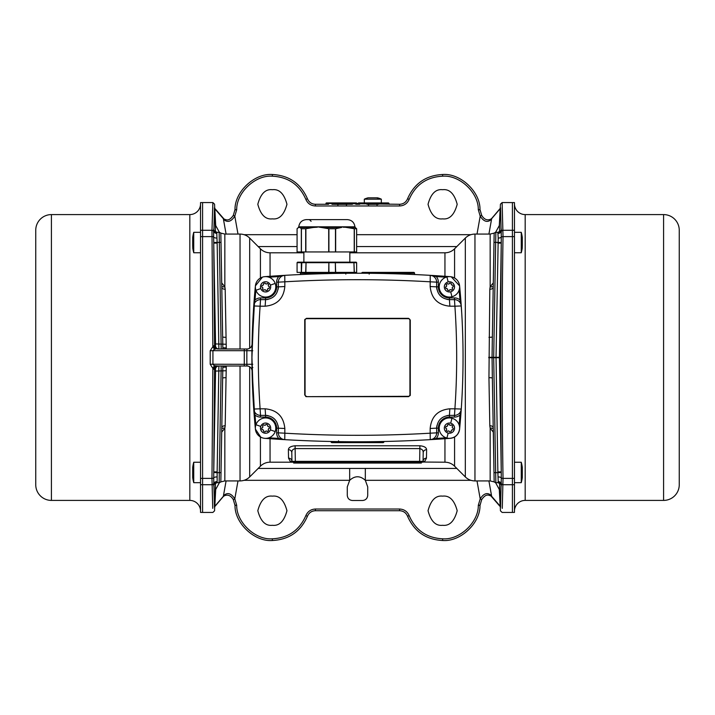 <?xml version="1.0" encoding="UTF-8"?>
<svg xmlns="http://www.w3.org/2000/svg" width="715" height="715" viewBox="0 0 715 715"><rect width="100%" height="100%" fill="white"/><g stroke="black" fill="none" stroke-linecap="round" stroke-linejoin="round"><path stroke-width="1.07" d="M264.872 276.66A1252.948 1252.948 0 0 1 321.267 273.756L331.715 273.496A1252.948 1252.948 0 0 1 382.543 273.479M221.007 472.463C220.899 478.576 220.899 478.576 221.007 472.463M493.994 242.537C494.101 236.424 494.101 236.424 493.994 242.537M288.538 458.145A3.405 3.271 179 0 1 291.943 461.363L419.651 461.363L419.651 462.194L421.457 462.194L291.961 462.194L290.299 461.416L288.538 458.145L288.386 449.69C288.583 447.501 290.826 446.205 295.125 445.776L295.125 448.591C292.766 449.252 291.657 450.602 291.792 452.631L291.926 451.469M423.074 451.469L423.209 452.631C423.352 450.611 422.243 449.261 419.875 448.591L419.651 461.363L423.057 461.363L423.209 452.631L423.057 461.363A0.849 0.849 0 0 1 422.207 462.194L423.772 462.006M389.505 204.284A0.509 0.509 0 0 1 388.996 203.775L358.269 203.775L399.596 204.284C403.385 204.088 406.04 202.247 407.559 198.77C414.262 183.478 425.943 175.381 442.621 174.496C460.424 173.048 480.319 191.718 479.997 209.584L481.678 215.358L480.194 216.162L478.299 209.683C478.603 192.63 459.62 174.8 442.621 176.185C426.703 177.034 415.549 184.756 409.159 199.351C407.327 203.525 404.145 205.732 399.596 205.974L315.404 205.974C310.855 205.732 307.673 203.525 305.841 199.351C299.451 184.756 288.297 177.034 272.379 176.185C255.38 174.8 236.397 192.63 236.701 209.683L234.806 216.162C231.508 221.239 228.139 222.606 224.698 220.256L214.849 208.852L215.769 227.057M359.717 204.284L355.802 204.284M326.004 203.435L356.731 203.775L326.004 203.435A0.509 0.509 0 0 1 326.514 202.926L355.802 202.926M328.56 202.926L326.514 202.926M356.276 202.926A0.509 0.456 -90 0 1 356.731 203.435L358.269 203.435A0.509 0.456 -90 0 1 358.724 202.926L364.31 202.926L364.31 199.181L379.88 199.181A19.797 16.409 -90 0 0 376.698 197.814L368.136 197.814A19.797 19.797 0 0 0 364.31 199.181M413.69 272.379L362.594 272.379L413.69 272.379A0.849 0.849 0 0 1 414.548 273.219L414.566 274.533M362.594 272.379A0.849 0.849 0 0 0 361.745 273.219L372.542 272.692L404.288 272.969L406.299 273.219L406.96 274.211M297.074 272.379L297.074 262.673L297.583 262.164L301.828 262.164L301.328 262.673L301.328 272.379L356.633 272.379L356.642 262.673L297.074 262.673L297.074 272.379L301.328 272.379A0.849 0.849 0 0 0 300.452 273.219L300.434 274.533M308.04 274.211L308.701 273.219L310.712 272.969L342.458 272.692L345.649 273.219L345.837 274.113M352.406 272.379A0.849 0.849 0 0 1 353.255 273.219L345.568 273.291M331.09 441.486L331.099 441.781A0.849 0.849 0 0 0 331.948 442.621L383.052 442.621A0.849 0.849 0 0 0 383.901 441.781L383.91 441.486M376.296 441.629L373.105 442.299L341.877 442.299L338.758 441.781L338.526 440.771M212.73 508.374L211.971 478.389L212.864 368.368L210.201 364.23L210.201 350.77L212.864 346.632L213.848 345.703L215.483 345.595L215.546 343.924L213.749 243.127L214.563 345.595A3.405 3.405 90 0 0 217.959 348.992L244.289 348.992L221.194 348.992L219.156 232.33A1.698 1.698 0 0 1 220.855 234.002L222.651 336.81A3.405 0.554 179 0 0 226.056 337.31L226.262 348.992M219.156 482.67L219.299 472.642L217.128 472.642L217.154 482.67L214.625 483.796A3.405 3.405 42.5 0 1 214.643 483.769A3.405 3.405 42.5 0 1 217.119 482.67L219.156 482.67A1.698 1.698 0 0 0 220.855 480.998L221.007 472.642L219.299 472.642L221.194 366.009M488.944 337.31A3.405 0.554 -179 0 0 492.349 336.81L494.145 234.002A1.698 1.698 0 0 1 495.844 232.33L493.69 357.348L495.844 482.67A1.698 1.698 0 0 1 494.145 480.998L492.349 378.19A3.405 0.554 -1 0 0 488.944 377.69L489.811 289.235L490.159 286.795L493.287 282.881M449.431 438.367C455.151 437.848 458.538 434.774 459.593 429.134A744.959 744.959 0 0 1 459.593 429.134A10.216 10.216 0 0 1 450.182 438.331A1252.948 1252.948 0 0 1 436.329 439.287L430.251 439.654C381.747 442.469 333.253 442.469 284.758 439.654L278.671 439.287L278.725 438.438L284.758 439.654A6.81 6.81 0 0 1 278.341 432.852L278.341 428.151C277.59 420.393 273.327 416.139 265.569 415.379L260.528 415.379A6.81 6.81 0 0 1 253.736 409.043L251.948 357.5L254.183 299.862A744.896 744.896 0 0 1 255.407 285.866L252.02 347.463A744.959 744.959 0 0 1 255.407 285.866A10.216 10.216 0 0 1 262.432 277.134L255.407 285.866A10.216 10.216 0 0 1 256.783 281.656A10.216 10.216 0 0 0 255.407 285.866L255.407 285.866A744.896 744.896 0 0 0 254.183 299.862L255.032 299.934L253.736 305.957A6.81 6.81 0 0 1 260.528 299.621L265.569 299.621C273.318 298.879 277.572 294.616 278.341 286.849L278.341 282.148L284.829 281.808L284.829 286.536C283.649 298.495 277.089 305.055 265.158 306.199L260.099 306.199C257.731 340.403 257.731 374.597 260.099 408.801L253.736 409.043L255.032 415.066A744.047 744.047 0 0 0 255.872 424.96M369.163 274.113L369.432 273.291M268.965 437.786A1252.099 1252.099 0 0 0 278.725 438.438A8.508 8.508 0 0 1 276.633 432.852L276.633 428.151A11.065 11.065 0 0 0 265.569 417.086L260.528 417.086A8.508 8.508 0 0 1 255.032 415.066L254.183 415.138A744.896 744.896 0 0 0 255.407 429.134L255.407 429.134A10.216 10.216 0 0 0 264.818 438.34A1252.948 1252.948 0 0 0 278.671 439.287A1252.948 1252.948 0 0 1 264.818 438.34A10.216 10.216 0 0 1 255.407 429.134L260.787 437.178A10.216 10.216 0 0 1 255.407 429.134A744.959 744.959 0 0 1 252.02 367.537L255.407 429.134A744.896 744.896 0 0 1 254.183 415.138L253.736 409.052M442.621 496.139C435.73 495.316 430.868 500.169 428.044 510.716C430.868 521.262 435.73 526.115 442.621 525.293C449.512 526.115 454.365 521.262 457.189 510.716C454.365 500.169 449.512 495.316 442.621 496.139M272.379 496.139C265.488 495.316 260.635 500.169 257.811 510.716C260.635 521.262 265.488 526.115 272.379 525.293C279.27 526.115 284.132 521.262 286.956 510.716C284.132 500.169 279.27 495.316 272.379 496.139M272.379 218.862C265.488 219.684 260.635 214.831 257.811 204.284C260.635 193.738 265.488 188.885 272.379 189.707C279.27 188.885 284.132 193.738 286.956 204.284C284.132 214.831 279.27 219.684 272.379 218.862M442.621 218.862C435.73 219.684 430.868 214.831 428.044 204.284C430.868 193.738 435.73 188.885 442.621 189.707C449.512 188.885 454.365 193.738 457.189 204.284C454.365 214.831 449.512 219.684 442.621 218.862M221.713 282.89L224.841 286.795L225.189 289.235L226.056 337.31M499.428 357.294L501.251 471.873L500.428 357.5L501.251 243.127L499.428 357.294L496.031 357.348L498.221 238.05L497.846 232.33L500.375 231.204A3.405 3.405 -137.5 0 1 500.357 231.231A3.405 3.405 -137.5 0 1 497.881 232.33L495.844 232.33M213.848 345.703A3.405 1.984 90 0 0 215.832 348.992L214.375 349.295L212.864 346.632L211.971 230.284L202.586 230.284L202.586 512.441L200.54 512.414L200.54 230.293L202.586 230.293L202.586 202.559L212.873 202.559L212.82 204.007M502.18 203.998L502.127 202.559L514.46 202.586L514.46 512.414L512.414 512.414L512.414 202.559M495.584 232.348L499.517 225.127L500.428 204.186L502.127 202.559L503.029 236.611C501.841 312.053 501.85 403.296 503.029 478.389L502.27 508.374M219.156 232.33L217.137 232.33L216.779 233.367L217.154 243.091L213.749 243.127L213.571 231.311A1.698 1.528 1.8 0 0 211.971 230.284L212.873 202.559L214.572 204.195L215.483 231.892M318.407 273.845L312.759 274.033M342.458 272.692A1.698 1.028 89.3 0 0 343.263 273.309L337.909 273.389M379.37 273.425L371.737 273.309A1.698 1.028 90.7 0 0 372.542 272.692M213.91 485.083L214.428 506.765L224.698 494.744C228.148 492.394 231.517 493.761 234.806 498.838L236.701 505.317C236.397 522.37 255.38 540.2 272.379 538.815C288.297 537.966 299.451 530.244 305.841 515.649C307.673 511.475 310.855 509.268 315.404 509.026L399.596 509.026C404.145 509.268 407.327 511.475 409.159 515.649C415.549 530.244 426.703 537.966 442.621 538.815C459.62 540.2 478.603 522.37 478.299 505.317L480.194 498.838C483.492 493.761 486.861 492.394 490.302 494.744L500.151 506.149L499.231 487.943M221.087 467.717L221.784 427.588A3.405 1.886 1 0 1 225.189 425.765L224.841 428.205L221.713 432.119M226.262 366.009L226.056 377.69A3.405 0.554 1 0 0 222.651 378.19L221.007 472.642M226.244 347.919L222.839 347.713L222.866 348.992M501.09 229.917L500.572 208.235L490.302 220.256C486.852 222.606 483.483 221.239 480.194 216.162L477.012 234.073M214.339 207.886L224.108 219.094C226.074 219.559 228.711 222.043 233.322 215.358L235.003 209.584C234.681 191.718 254.576 173.048 272.379 174.496C289.057 175.381 300.738 183.478 307.441 198.77C308.96 202.247 311.615 204.088 315.404 204.284L328.56 204.284M344.398 272.826L344.496 273.3M370.593 272.826L370.495 273.3M376.081 441.629L383.901 441.781M375.071 442.147L375.152 441.647M341.877 442.299A1.698 1.001 90.7 0 0 341.118 441.664M339.929 442.147L339.84 441.647M493.994 472.463C494.101 478.576 494.101 478.576 493.994 472.463M493.359 430.081L493.913 467.717M222.866 366.009L222.839 367.287L222.866 366.009M347.919 203.775L348.107 204.284L352.397 204.284M331.966 204.284L337.9 204.338L337.9 205.974M419.937 274.792A1252.948 1252.948 0 0 1 435.086 275.632M493.287 432.11L490.159 428.205L489.811 425.765L488.944 377.69M500.241 506.497A1.698 1.636 -48 0 1 500.151 506.149L500.572 506.765L501.09 485.083M214.759 208.503A1.698 1.636 132 0 1 214.849 208.852L214.428 208.235L213.91 229.917M226.056 377.69L225.189 425.765M210.201 364.23L244.289 364.31L244.289 348.992L246.97 348.992L246.881 350.69L212.927 350.69L212.927 364.31L214.375 365.705L217.959 366.009A3.405 3.405 90 0 0 214.563 369.405L213.749 471.873L215.546 371.076L215.483 369.405L213.848 369.298L212.864 368.368L214.375 365.705M426.462 458.145L424.701 461.416L422.207 462.194L423.057 461.363A3.405 3.271 1 0 1 426.462 458.145L426.614 449.69A3.405 2.994 1 0 0 423.209 452.631M424.013 461.881L424.701 461.416A3.405 3.334 -125.9 0 0 422.708 462.033L422.207 462.194M295.125 445.776L419.875 445.776C424.174 446.196 426.426 447.501 426.614 449.69M258.178 468.432L365.329 468.432L365.329 480.319C360.11 475.591 354.89 475.591 349.671 480.319L347.284 486.879L347.284 495.397C347.606 498.471 349.313 500.178 352.397 500.5L362.603 500.5C365.687 500.178 367.394 498.471 367.716 495.397L367.716 486.879L365.329 480.319L470.953 480.319M500.661 507.114L490.892 495.906C488.926 495.441 486.289 492.957 481.678 499.642L479.997 505.416C480.319 523.282 460.424 541.952 442.621 540.504C425.943 539.619 414.262 531.522 407.559 516.23C406.04 512.753 403.385 510.912 399.596 510.716L315.404 510.716C311.615 510.912 308.96 512.753 307.441 516.23C300.738 531.522 289.057 539.619 272.379 540.504C254.576 541.952 234.681 523.282 235.003 505.416L233.322 499.642L234.806 498.838L237.988 480.927M499.231 227.057L500.151 208.852A1.698 1.636 48 0 1 500.241 208.503M215.769 487.943L214.849 506.149A1.698 1.636 -132 0 1 214.759 506.497M451.263 276.803A10.216 10.216 0 0 1 459.593 285.866L451.263 276.803M459.593 285.866A744.959 744.959 0 0 1 461.631 311.579L459.593 285.866M291.961 462.194L292.793 462.194A0.849 0.849 0 0 1 291.943 461.363L291.792 452.631L291.961 462.194L270.056 462.194C266.32 462.248 263.102 463.579 260.421 466.189L260.421 436.972M252.073 371.022A5.103 5.103 0 0 0 246.97 366.009L215.832 366.009A3.405 1.984 -90 0 0 213.848 369.298M221.007 242.537C220.899 236.424 220.899 236.424 221.007 242.537M225.189 289.235A3.405 1.886 179 0 1 221.784 287.412L221.087 247.283M495.844 482.67L497.863 482.67L498.221 481.633L497.872 472.642L501.26 472.517L501.251 485.959A3.405 3.405 -42.5 0 0 500.375 483.796A3.405 3.405 -42.5 0 1 500.375 483.796L501.108 485.101M493.913 247.283L493.216 287.412A3.405 1.886 -179 0 1 489.811 289.235M358.724 202.926L388.486 202.926L388.996 203.435M349.671 468.432L349.671 480.319L244.047 480.319M214.375 349.295L212.927 350.69L210.201 350.77M246.97 366.009L246.881 364.31A750.071 750.071 0 0 1 246.881 350.69L251.93 350.734L252.02 347.463M493.994 472.642L497.872 472.642L496.031 357.348L492.054 357.348L492.349 378.19M217.154 243.091L218.879 348.992A3.405 3.405 90 0 1 215.483 345.595M215.483 369.405A3.405 3.405 90 0 1 218.879 366.009L217.128 472.642L213.74 472.517L213.749 471.873L217.154 471.909M492.349 336.81L492.054 357.348L488.765 357.277M222.651 378.19L222.839 367.287L226.244 367.081M222.839 347.713L222.651 336.81M252.073 343.978A5.103 5.103 0 0 1 246.97 348.992A5.103 5.103 0 0 0 252.073 343.978M252.869 367.528L252.02 367.537L251.93 364.266A745.012 745.012 0 0 1 251.93 350.734L252.77 350.743M252.77 364.257L244.289 364.31L244.289 366.009M373.105 442.299A1.698 1.001 89.3 0 1 373.865 441.664M360.968 441.763L354.032 441.763M331.099 441.781L338.901 441.629M414.548 273.219L406.299 273.219A1.698 0.974 -48.6 0 0 406.165 274.176M405.208 274.14A1.698 1.028 92.2 0 1 404.288 272.969M383.285 273.496L393.733 273.756M309.783 274.14A1.698 1.028 87.8 0 0 310.712 272.969M308.835 274.176A1.698 0.974 48.6 0 0 308.701 273.219L300.452 273.219M477.012 480.927L480.194 498.838L481.678 499.642L479.997 505.416L478.299 505.317M237.988 234.073L234.806 216.162L233.322 215.358L235.003 209.584L236.701 209.683M315.404 205.974L315.404 204.284A8.508 8.508 0 0 1 315.27 204.284M307.486 198.895A8.508 8.508 0 0 1 307.441 198.77L305.841 199.351M409.159 199.351L407.559 198.77A8.508 8.508 0 0 1 407.514 198.895M399.73 204.284A8.508 8.508 0 0 1 399.596 204.284L399.596 205.974M399.596 509.026L399.596 510.716A8.508 8.508 0 0 1 399.73 510.716M407.514 516.105A8.508 8.508 0 0 1 407.559 516.23L409.159 515.649M305.841 515.649L307.441 516.23A8.508 8.508 0 0 1 307.486 516.105M315.27 510.716A8.508 8.508 0 0 1 315.404 510.716L315.404 509.026M216.779 233.367A3.405 3.057 1.5 0 1 213.571 231.311L213.749 229.041A3.405 3.405 137.5 0 0 214.625 231.204A3.405 3.405 137.5 0 1 214.625 231.204L213.892 229.899M223.143 218.272A1.698 1.573 145.2 0 1 223.402 218.951L226.083 234.073M224.108 219.094A1.698 1.412 122.4 0 1 224.698 220.256M348.107 204.284L346.462 204.338L346.462 205.974M346.328 203.838L346.462 204.338L337.9 204.338L338.034 203.838M378.744 204.284L368.538 204.338L368.538 205.974M368.672 203.838L368.538 204.338L366.893 204.284L367.081 203.775M376.966 203.838L377.1 205.974M480.042 210.398L479.997 209.584L478.299 209.683M479.997 209.584L481.678 215.358C484.18 219.532 487.255 220.783 490.892 219.094L490.892 219.094A1.698 1.412 57.6 0 0 490.302 220.256M490.892 219.094L491.857 218.272A1.698 1.573 34.8 0 0 491.598 218.951L488.917 234.073M501.108 229.899L500.357 231.231A3.405 3.405 -137.5 0 0 501.251 229.041L501.251 243.127L497.846 243.091M497.846 471.909L501.251 471.873L501.26 472.517M491.857 496.728A1.698 1.573 -34.8 0 1 491.598 496.049L488.917 480.927M490.892 495.906A1.698 1.412 -57.6 0 1 490.302 494.744M234.958 504.602L235.003 505.416L236.701 505.317M235.003 505.416L233.322 499.642C230.82 495.468 227.745 494.217 224.108 495.906L224.108 495.906A1.698 1.412 -122.4 0 0 224.698 494.744M224.108 495.906L223.143 496.728A1.698 1.573 -145.2 0 0 223.402 496.049L226.083 480.927M213.892 485.101L214.643 483.769A3.405 3.405 42.5 0 0 213.749 485.959L213.74 472.517M454.579 436.972L454.579 466.189L465.322 476.932C468.003 479.542 471.221 480.864 474.957 480.927L474.957 234.073L490.159 234.073L490.159 286.795A3.405 1.904 -164.4 0 0 493.234 286.161M493.216 427.588A3.405 1.886 -1 0 0 489.811 425.765M493.234 428.839A3.405 1.904 -15.6 0 0 490.159 428.205L490.159 480.927L474.957 480.927M497.881 482.67A3.405 3.405 -42.5 0 1 500.357 483.769L497.863 482.67M501.26 242.483L493.994 242.358M221.766 286.161A3.405 1.904 164.4 0 0 224.841 286.795L224.841 234.073L240.043 234.073L240.043 348.992M217.119 232.33A3.405 3.405 137.5 0 1 214.643 231.231L217.137 232.33M220.533 481.973L224.841 480.927L224.841 428.205A3.405 1.904 15.6 0 0 221.766 428.839M221.007 242.358L213.74 242.483M336.434 203.775L336.256 204.284M454.579 466.189C451.898 463.579 448.68 462.248 444.945 462.194L422.708 462.033M288.386 449.69A3.405 2.994 179 0 1 291.792 452.631M419.875 445.776L419.875 448.591L295.125 448.591L295.349 462.194L293.659 462.194L293.659 463.052L419.634 463.052L419.634 462.194M345.381 227.254L354.363 228.746L354.363 251.948L356.633 251.948L356.642 228.737L354.944 227.218M354.363 228.746L356.633 228.72M297.082 228.746L297.074 251.948L297.074 228.72L299.219 226.816L300.05 227.504L313.206 227.459M299.21 227.263L300.05 227.504L298.325 227.522L299.612 227.218L301.408 228.746L305.698 228.746L317.29 226.816L321.822 227.504L341.681 227.45M320.91 219.603L347.284 219.603C351.726 219.997 354.282 222.401 354.935 226.816L355.391 227.522L343.12 227.218M306.744 219.603L319.9 219.603M333.816 219.603L313.706 219.603M344.97 227.254L346.784 227.218M321.312 227.459L328.909 228.746L335.657 228.72L335.657 251.948L354.229 251.948L354.229 228.72M305.082 227.504L302.177 227.504M341.252 227.504L335.657 228.72M319.534 227.218L321.428 227.468M317.272 227.254L315.029 227.218M316.817 227.254L312.75 227.504M298.772 227.218L299.612 227.218M299.201 227.272L298.361 227.504L299.201 227.272M297.074 251.948L335.657 251.948M301.408 272.379L301.828 262.164L356.133 262.164L356.633 262.673L356.633 272.379L356.633 262.673L356.133 262.164L356.642 262.673M381.336 202.926L381.336 199.181L379.88 199.181M376.698 197.814L377.502 197.814L376.698 197.814M253.736 409.043A6.81 6.81 0 0 0 260.528 415.379L260.099 408.801L265.158 408.801C277.116 409.972 283.667 416.532 284.829 428.464L284.829 433.192C333.279 436.007 381.721 436.007 430.171 433.192L430.171 428.464C431.351 416.505 437.911 409.945 449.842 408.801L449.431 415.379C441.691 416.121 437.428 420.384 436.659 428.151L436.659 432.852A6.81 6.81 0 0 1 430.251 439.654L436.275 438.438L436.329 439.287A1252.948 1252.948 0 0 0 450.182 438.34A10.216 10.216 0 0 0 459.593 429.134A10.216 10.216 0 0 1 450.182 438.331M436.659 283.256L436.659 282.148L430.171 281.808C381.721 278.993 333.279 278.993 284.829 281.808L284.758 275.346C333.253 272.531 381.747 272.531 430.242 275.346L436.329 275.713L436.275 276.562L430.242 275.346L430.171 286.536C431.333 298.477 437.884 305.028 449.842 306.199L449.431 299.621L454.472 299.621L454.901 306.199L449.842 306.199M449.842 408.801L454.901 408.801C457.269 374.597 457.269 340.403 454.901 306.199L461.264 305.957C463.642 340.322 463.642 374.678 461.264 409.043L460.818 415.138A744.896 744.896 0 0 1 459.593 429.134A744.896 744.896 0 0 0 460.818 415.138L459.968 415.066L461.264 409.043L454.901 408.801L454.472 415.379L449.431 415.379A12.772 12.772 0 0 0 446.947 415.621A12.772 12.772 0 0 1 449.431 415.379L449.431 417.086A11.065 11.065 0 0 0 438.367 428.151L438.367 432.852A8.508 8.508 0 0 1 436.275 438.438A1252.099 1252.099 0 0 0 446.035 437.786M306.431 396.655L304.724 394.957L304.724 320.052L306.431 318.345L408.569 318.345L410.276 320.052L410.276 394.948L408.569 396.655L306.431 396.655A1.698 1.698 0 0 1 305.779 396.521A1.698 1.698 0 0 0 306.431 396.655L408.569 396.316A1.359 1.359 0 0 0 409.936 394.948L409.936 320.052A1.359 1.359 0 0 0 408.569 318.684L306.431 318.684A1.359 1.359 0 0 0 305.064 320.052L305.064 394.957A1.359 1.359 0 0 0 306.431 396.316M446.035 277.214A1252.099 1252.099 0 0 0 436.275 276.562A8.508 8.508 0 0 1 438.367 282.148L438.367 286.849A11.065 11.065 0 0 0 449.431 297.914L454.472 297.914A8.508 8.508 0 0 1 459.968 299.934L460.818 299.862A744.896 744.896 0 0 0 459.602 285.92A744.896 744.896 0 0 1 460.818 299.862L461.264 305.957L459.968 299.934A744.047 744.047 0 0 0 459.128 290.04M278.671 275.713L284.758 275.346L278.725 276.562L278.671 275.713A1252.948 1252.948 0 0 0 264.916 276.66A1252.948 1252.948 0 0 1 278.671 275.713M278.341 431.744L278.341 432.852L276.633 432.852M278.341 285.911L278.341 286.849L284.829 286.536M438.367 282.148L436.659 282.148A6.81 6.81 0 0 0 430.242 275.346A6.81 6.81 0 0 1 436.659 282.148L436.659 286.849C437.41 294.607 441.673 298.861 449.431 299.621A12.772 12.772 0 0 1 446.938 299.37A12.772 12.772 0 0 0 449.431 299.621L449.431 297.914M450.441 299.621L449.431 299.621M436.659 429.089L436.659 428.151A12.772 12.772 0 0 1 436.91 425.648A12.772 12.772 0 0 0 436.659 428.151L430.171 428.464M453.355 415.379L454.472 415.379A6.81 6.81 0 0 0 461.264 409.043A6.81 6.81 0 0 1 454.472 415.379L454.472 417.086L449.431 417.086M304.724 320.052A1.698 1.698 0 0 1 304.858 319.399A1.698 1.698 0 0 0 304.724 320.052L305.064 320.052M410.276 394.948A1.698 1.698 0 0 1 410.142 395.601A1.698 1.698 0 0 0 410.276 394.948L409.936 394.948M260.099 306.199L260.528 299.621A6.81 6.81 0 0 0 253.736 305.957L260.099 306.199M255.872 290.04A744.047 744.047 0 0 0 255.032 299.934A8.508 8.508 0 0 1 260.528 297.914L265.569 297.914L265.569 299.621A12.772 12.772 0 0 0 268.054 299.379A12.772 12.772 0 0 1 265.569 299.621L265.158 306.199M278.341 282.148A6.81 6.81 0 0 1 284.758 275.346L284.74 275.346A6.81 6.81 0 0 0 278.341 282.148L276.633 282.148A8.508 8.508 0 0 1 278.725 276.562A1252.099 1252.099 0 0 0 268.965 277.214M265.158 408.801L265.569 415.379A12.772 12.772 0 0 1 268.071 415.63A12.772 12.772 0 0 0 265.569 415.379L265.569 417.086M284.829 428.464L276.633 428.151M438.367 286.849L436.659 286.849A12.772 12.772 0 0 0 436.901 289.334A12.772 12.772 0 0 1 436.659 286.849L430.171 286.536M284.829 433.192L278.341 432.852A6.81 6.81 0 0 0 284.758 439.654L284.829 433.192M430.171 433.192L430.26 439.654A6.81 6.81 0 0 0 436.659 432.852L430.171 433.192M461.264 305.957A6.81 6.81 0 0 0 454.472 299.621A6.81 6.81 0 0 1 461.264 305.957L461.264 305.949M278.341 286.849A12.772 12.772 0 0 1 278.09 289.352A12.772 12.772 0 0 0 278.341 286.849L276.633 286.849L276.633 282.148M278.099 425.666A12.772 12.772 0 0 1 278.341 428.151A12.772 12.772 0 0 0 278.099 425.666M436.329 275.713A1252.948 1252.948 0 0 1 450.182 276.669A10.216 10.216 0 0 1 454.463 277.965A10.216 10.216 0 0 0 450.182 276.669L450.182 276.669A1252.948 1252.948 0 0 0 436.329 275.713M200.54 511.136A10.725 10.725 0 0 0 189.815 500.411L189.815 214.589A10.725 10.725 0 0 0 200.54 203.864M189.815 500.411L51.409 500.411A15.659 15.659 0 0 1 35.75 484.752L35.75 230.248L35.75 484.752M189.815 214.589L51.409 214.589A15.659 15.659 0 0 0 35.75 230.248M200.54 230.293L200.54 202.586L202.586 202.586M514.46 203.864A10.725 10.725 0 0 0 525.185 214.589L525.185 500.411A10.725 10.725 0 0 0 514.46 511.136M525.185 214.589L663.591 214.589A15.659 15.659 0 0 1 679.25 230.248L679.25 484.752L679.25 230.248M525.185 500.411L663.591 500.411A15.659 15.659 0 0 0 679.25 484.752M269.001 418.525A10.216 10.216 0 0 1 275.195 431.583A10.216 10.216 0 0 1 262.137 437.768A10.216 10.216 0 0 1 255.952 424.719A10.216 10.216 0 0 1 269.001 418.525M267.544 425.917L267.625 424.916L267.544 425.917A2.976 2.976 0 0 1 268.098 426.56L269.09 426.641L268.098 426.56M268.491 428.741L269.403 428.312L268.491 428.741A2.976 2.976 0 0 1 268.205 429.536L268.634 430.448A3.834 3.834 0 0 1 267.347 431.547L266.525 430.975A2.976 2.976 0 0 1 265.685 431.127L265.113 431.949A3.834 3.834 0 0 1 263.522 431.386L263.603 430.385A2.976 2.976 0 0 1 263.048 429.733L262.048 429.652A3.834 3.834 0 0 1 261.744 427.99L262.655 427.561A2.976 2.976 0 0 1 262.941 426.757L262.503 425.854A3.834 3.834 0 0 1 263.799 424.755L264.622 425.327A2.976 2.976 0 0 1 265.462 425.175L266.034 424.344A3.834 3.834 0 0 1 267.625 424.916M270.386 429.867A5.103 5.103 0 0 1 263.853 432.959A5.103 5.103 0 0 1 260.76 426.435A5.103 5.103 0 0 1 267.285 423.343A5.103 5.103 0 0 1 270.386 429.867L275.195 431.583M269.09 426.641A3.834 3.834 0 0 1 269.403 428.312M266.034 424.344L265.462 425.175M264.622 425.327L263.799 424.755M262.503 425.854L262.941 426.757M262.655 427.561L261.744 427.99M262.048 429.652L263.048 429.733M263.603 430.385L263.522 431.386M265.113 431.949L265.685 431.127M268.634 430.448L268.205 429.536M439.528 425.631A10.216 10.216 0 0 1 451.952 418.248A10.216 10.216 0 0 1 459.325 430.671A10.216 10.216 0 0 1 446.902 438.045A10.216 10.216 0 0 1 439.528 425.631M447.018 426.39L446.017 426.408L447.018 426.39A2.976 2.976 0 0 1 447.617 425.783L447.608 424.781L447.617 425.783M449.744 425.184L449.235 424.326L449.744 425.184A2.976 2.976 0 0 1 450.566 425.398L451.433 424.88A3.834 3.834 0 0 1 452.64 426.069L452.148 426.944A2.976 2.976 0 0 1 452.381 427.758L453.256 428.249A3.834 3.834 0 0 1 452.836 429.894L451.835 429.903A2.976 2.976 0 0 1 451.245 430.51L451.254 431.52A3.834 3.834 0 0 1 449.628 431.976L449.109 431.109A2.976 2.976 0 0 1 448.287 430.904L447.429 431.413A3.834 3.834 0 0 1 446.214 430.233L446.705 429.358A2.976 2.976 0 0 1 446.473 428.535L445.597 428.044A3.834 3.834 0 0 1 446.017 426.408M450.691 423.2A5.103 5.103 0 0 1 454.374 429.411A5.103 5.103 0 0 1 448.171 433.093A5.103 5.103 0 0 1 444.48 426.891A5.103 5.103 0 0 1 450.691 423.2L451.952 418.248M447.608 424.781A3.834 3.834 0 0 1 449.235 424.326M445.597 428.044L446.473 428.535M446.705 429.358L446.214 430.233M447.429 431.413L448.287 430.904M449.109 431.109L449.628 431.976M451.254 431.52L451.245 430.51M451.835 429.903L452.836 429.894M453.256 428.249L452.381 427.758M452.148 426.944L452.64 426.069M451.433 424.88L450.566 425.398M459.325 284.329A10.216 10.216 0 0 1 451.952 296.752A10.216 10.216 0 0 1 439.528 289.369A10.216 10.216 0 0 1 446.902 276.955A10.216 10.216 0 0 1 459.325 284.329M452.381 287.242L453.256 286.751L452.381 287.242A2.976 2.976 0 0 1 452.148 288.056L452.64 288.931L452.148 288.056M450.566 289.602L451.433 290.12L450.566 289.602A2.976 2.976 0 0 1 449.744 289.816L449.235 290.674A3.834 3.834 0 0 1 447.599 290.219L447.617 289.218A2.976 2.976 0 0 1 447.018 288.61L446.017 288.592A3.834 3.834 0 0 1 445.597 286.956L446.473 286.465A2.976 2.976 0 0 1 446.705 285.643L446.214 284.767A3.834 3.834 0 0 1 447.429 283.587L448.287 284.096A2.976 2.976 0 0 1 449.109 283.891L449.628 283.024A3.834 3.834 0 0 1 451.254 283.48L451.245 284.49A2.976 2.976 0 0 1 451.835 285.097L452.836 285.106A3.834 3.834 0 0 1 453.256 286.751M450.691 291.8A5.103 5.103 0 0 1 444.48 288.109A5.103 5.103 0 0 1 448.171 281.907A5.103 5.103 0 0 1 454.374 285.589A5.103 5.103 0 0 1 450.691 291.8L451.952 296.752M452.64 288.931A3.834 3.834 0 0 1 451.433 290.12M452.836 285.106L451.835 285.097M451.245 284.49L451.254 283.48M449.628 283.024L449.109 283.891M448.287 284.096L447.429 283.587M446.214 284.767L446.705 285.643M446.473 286.465L445.597 286.956M446.017 288.592L447.018 288.61M447.617 289.218L447.599 290.219M449.235 290.674L449.744 289.816M262.137 277.232A10.216 10.216 0 0 1 275.195 283.417A10.216 10.216 0 0 1 269.001 296.475A10.216 10.216 0 0 1 255.952 290.281A10.216 10.216 0 0 1 262.137 277.232M265.685 283.873L265.113 283.051L265.685 283.873A2.976 2.976 0 0 1 266.525 284.025L267.347 283.453L266.525 284.025M268.205 285.464L268.634 284.552L268.205 285.464A2.976 2.976 0 0 1 268.491 286.259L269.403 286.688A3.834 3.834 0 0 1 269.09 288.36L268.098 288.44A2.976 2.976 0 0 1 267.544 289.083L267.625 290.084A3.834 3.834 0 0 1 266.034 290.656L265.462 289.825A2.976 2.976 0 0 1 264.622 289.673L263.799 290.245A3.834 3.834 0 0 1 262.503 289.146L262.941 288.243A2.976 2.976 0 0 1 262.655 287.439L261.744 287.01A3.834 3.834 0 0 1 262.048 285.348L263.048 285.267A2.976 2.976 0 0 1 263.603 284.615L263.522 283.614A3.834 3.834 0 0 1 265.113 283.051M270.386 285.133A5.103 5.103 0 0 1 267.285 291.657A5.103 5.103 0 0 1 260.76 288.565A5.103 5.103 0 0 1 263.853 282.041A5.103 5.103 0 0 1 270.386 285.133L275.195 283.417M267.347 283.453A3.834 3.834 0 0 1 268.634 284.552M263.522 283.614L263.603 284.615M263.048 285.267L262.048 285.348M261.744 287.01L262.655 287.439M262.941 288.243L262.503 289.146M263.799 290.245L264.622 289.673M265.462 289.825L266.034 290.656M267.625 290.084L267.544 289.083M268.098 288.44L269.09 288.36M269.403 286.688L268.491 286.259M220.971 240.463L220.926 238.247M200.54 232.33L193.729 232.33L193.729 252.753L200.54 252.753M193.729 232.33A39.146 39.146 0 0 0 192.71 237.434L192.71 246.443A39.146 29.914 0 0 0 193.729 250.348M200.54 462.248L193.729 462.248L193.729 482.67L200.54 482.67M200.54 468.62L200.54 469.192M200.54 472.552L200.54 473.607M220.926 476.753L220.971 474.537M193.729 462.248A39.146 39.146 0 0 0 192.71 467.351L192.71 477.566A39.146 39.146 0 0 0 193.729 482.67M192.71 471.06L192.71 468.656M514.46 482.67L521.271 482.67L521.271 462.248L514.46 462.248M494.029 474.537L494.074 476.753M521.271 482.67A39.146 39.146 0 0 0 522.29 477.566L522.29 467.351A39.146 39.146 0 0 0 521.271 462.248M522.29 468.656L522.29 471.06M514.46 252.753L521.271 252.753L521.271 232.33L514.46 232.33M494.074 238.247L494.029 240.463M521.271 250.348A39.146 29.914 180 0 0 522.29 246.443L522.29 237.434A39.146 39.146 0 0 0 521.271 232.33M522.29 244.602L522.29 245.174M522.29 245.459L522.29 246.371M421.341 462.194L421.341 463.052L419.634 463.052M292.944 461.363A0.849 0.599 90 0 0 293.543 462.194M422.056 461.363A0.849 0.599 90 0 1 421.457 462.194M378.566 203.775L388.996 203.775M465.322 476.932L465.322 238.068L454.579 248.811L454.579 278.028M498.221 233.367A3.405 3.057 -1.5 0 0 501.43 231.311A1.698 1.528 178.2 0 1 503.029 230.284L514.46 230.293M498.221 238.05A3.405 1.502 0.7 0 0 501.43 237.085A1.698 0.742 -179.1 0 1 503.029 236.611L514.46 236.62M498.221 476.95A3.405 1.502 179.3 0 1 501.43 477.915A1.698 0.742 179.1 0 0 503.029 478.389L514.46 478.38M498.221 481.633A3.405 3.057 -178.5 0 1 501.43 483.689A1.698 1.528 -178.2 0 0 503.029 484.716L514.46 484.707M200.54 484.707L211.971 484.716A1.698 1.528 -1.8 0 0 213.571 483.689A3.405 3.057 178.5 0 1 216.779 481.633M200.54 478.38L211.971 478.389A1.698 0.742 0.9 0 0 213.571 477.915A3.405 1.502 -179.3 0 1 216.779 476.95M200.54 236.62L211.971 236.611A1.698 0.742 -0.9 0 1 213.571 237.085A3.405 1.502 -0.7 0 0 216.779 238.05M202.586 512.441L212.873 512.441L214.572 510.814L215.483 483.108M499.517 225.127L499.517 231.892M499.517 483.108L500.428 510.805L502.127 512.441L512.414 512.441M224.841 480.927L240.043 480.927L240.043 366.009M260.421 278.028L260.421 248.811C263.102 251.421 266.32 252.753 270.056 252.806L270.056 276.285M444.945 462.194L444.945 438.715M270.056 438.715L270.056 462.194M444.945 276.285L444.945 252.806C448.68 252.753 451.898 251.421 454.579 248.811M260.421 248.811L249.678 238.068L249.678 348.214M249.678 366.786L249.678 476.932L260.421 466.189M365.329 468.432L456.822 468.432M244.047 234.681L297.074 234.681M356.642 234.681L470.953 234.681M456.822 246.568L356.642 246.568M297.074 246.568L258.178 246.568M226.11 370.736L215.546 371.076M215.546 343.924L226.11 344.264M499.428 357.706L488.765 357.723M357.196 204.284A0.509 0.456 -90 0 1 356.731 203.775L358.269 203.775A0.509 0.456 -90 0 1 357.804 204.284M272.379 174.496L272.379 176.185M442.621 174.496L442.621 176.185M442.621 540.504L442.621 538.815M272.379 540.504L272.379 538.815M291.943 461.363A0.849 0.849 0 0 0 292.793 462.194L292.292 462.033A3.405 3.334 125.9 0 0 290.299 461.416M354.229 272.379L353.898 262.164L354.363 272.379M306.431 219.603C301.98 219.997 299.433 222.401 298.781 226.816L354.497 226.816M335.469 228.746L335.469 251.948M328.909 228.746L328.909 251.948M328.703 251.948L328.703 228.72M305.877 228.72L305.877 251.948M305.698 228.746L305.698 251.948M301.408 228.746L301.408 251.948M301.328 251.948L301.328 228.72M335.469 272.379L335.326 262.164L335.657 272.379M328.703 272.379L328.873 262.164L328.909 272.379M305.698 272.379L306.047 262.164L305.877 272.379M265.569 297.914A11.065 11.065 0 0 0 276.633 286.849M459.128 424.96A744.047 744.047 0 0 0 459.968 415.066A8.508 8.508 0 0 1 454.472 417.086M260.528 297.914L260.528 299.621M454.472 299.621L454.472 297.914M438.367 428.151L436.659 428.151M438.367 432.852L436.659 432.852M260.528 415.379L260.528 417.086M51.409 500.411L51.409 214.589M663.591 214.589L663.591 500.411M260.76 426.435L255.952 424.719M448.171 433.093L446.902 438.045M448.171 281.907L446.902 276.955M260.76 288.565L255.952 290.281M193.729 465.867A39.146 25.248 180 0 0 192.71 469.165M521.271 465.867A39.146 25.248 0 0 1 522.29 469.165M295.367 462.194L295.367 463.052M224.841 234.073L220.533 233.027M219.416 232.348L215.483 225.127M490.159 234.073L494.467 233.027M270.056 252.806L303.875 252.806M349.841 252.806L444.945 252.806M240.043 480.927C243.779 480.864 246.997 479.542 249.678 476.932M249.678 238.068C246.997 235.458 243.779 234.136 240.043 234.073M474.957 234.073C471.221 234.136 468.003 235.458 465.322 238.068M479.997 505.416L480.042 504.602M235.003 209.584L234.958 210.398M491.857 218.272L500.661 207.886M223.143 496.728L214.339 507.114M215.483 489.873L219.416 482.652M499.517 489.873L495.584 482.652M494.467 481.973L490.159 480.927M326.004 203.775L325.495 204.284M311.114 221.31L309.407 219.603M298.781 226.816L298.361 227.504M303.875 262.164L303.875 251.948M349.841 262.164L349.841 251.948M297.074 262.673L297.583 262.164M381.336 199.181A19.797 19.797 0 0 0 377.502 197.814M192.71 247.649A39.146 39.146 0 0 0 193.729 252.753M521.271 252.753A39.146 39.146 0 0 0 522.29 247.649"/></g></svg>
